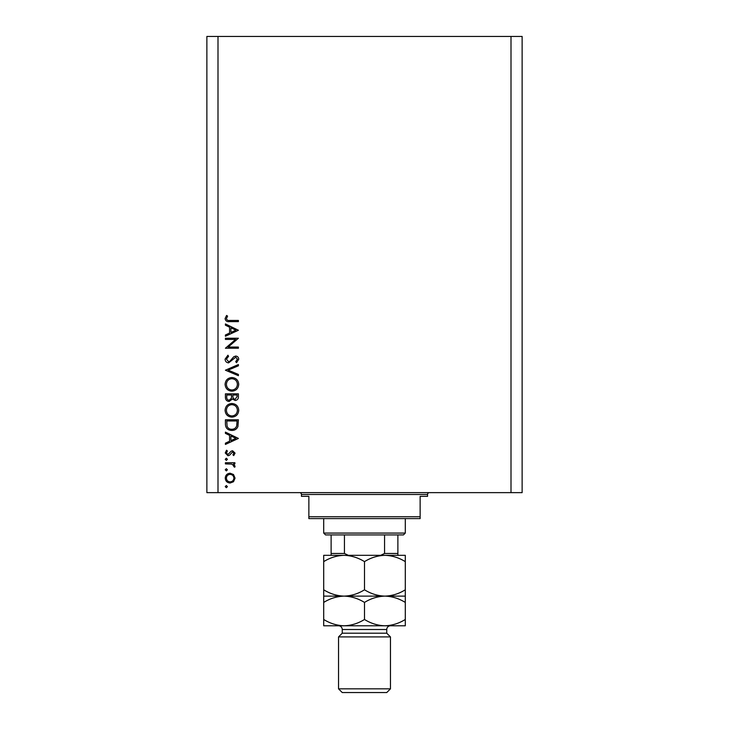 <?xml version="1.0" encoding="UTF-8"?>
<svg xmlns="http://www.w3.org/2000/svg" width="729" height="729" viewBox="0 0 729 729"><rect width="100%" height="100%" fill="white"/><g stroke="black" fill="none" stroke-linecap="round" stroke-linejoin="round"><path stroke-width="1.09" d="M235.613 339.413L225.416 339.413L225.416 338.247L238.401 338.247L228.177 347.068L238.401 347.068L238.401 348.234L225.416 348.234L235.613 339.413M228.596 362.878C226.418 362.614 225.252 361.374 225.088 359.169L227.922 355.223L228.578 356.317L226.418 359.169L228.614 361.712L229.89 361.247L233.727 356.782L235.704 356.053C237.599 356.262 238.611 357.328 238.729 359.251L236.533 362.714L235.731 361.657L237.399 359.124L235.759 357.219L228.596 362.878M225.416 370.204L238.401 364.546L238.401 365.794L228.168 370.122L238.401 374.442L238.401 375.69L225.416 370.204M225.088 384.365C225.443 380.201 227.694 377.923 231.849 377.522C236.014 377.877 238.31 380.119 238.729 384.265C238.401 388.484 236.123 390.79 231.913 391.172C227.74 390.799 225.461 388.53 225.088 384.365M225.088 410.327C225.443 406.162 227.694 403.884 231.849 403.483C236.014 403.839 238.31 406.08 238.729 410.227C238.401 414.455 236.123 416.751 231.913 417.134C227.74 416.76 225.461 414.5 225.088 410.327M225.416 432.115L238.401 438.439L225.416 444.426L225.416 443.159L229.58 441.236L229.58 435.359L225.416 433.381L225.416 432.115M225.252 486.617L226.336 485.532L227.412 486.617L226.336 487.701L225.252 486.617M511.002 492.64L522.128 492.64L522.128 36.45L511.002 36.45L511.002 492.64L206.872 492.64L206.872 36.45L217.998 36.45L217.998 492.64M511.002 36.45L217.998 36.45M230.136 473.221L233.499 474.515L235.066 478.133L233.508 481.732L230.136 483.035C227.129 482.762 225.507 481.131 225.252 478.133C225.498 475.135 227.129 473.495 230.136 473.221M225.252 469.804L226.336 468.72L227.412 469.804L226.336 470.888L225.252 469.804M225.416 463.899L225.416 462.733L234.902 462.733L234.902 463.899L233.508 463.899L235.066 466.214L234.747 467.225L233.736 466.587L233.909 465.995L231.858 464.109L225.416 463.899M225.252 459.325L226.336 458.24L227.412 459.325L226.336 460.4L225.252 459.325M232.578 450.75L235.066 453.146L233.717 455.579L232.906 454.787L233.909 453.146L232.624 451.916L229.462 455.297L227.995 455.743L225.252 452.964L226.537 450.249L227.412 451.023L226.418 452.9L227.94 454.577L231.12 451.187L232.578 450.75M231.74 430.447C227.566 430.201 225.452 427.996 225.416 423.822L225.416 419.795L238.401 419.795L237.927 426.538C236.743 429.171 234.683 430.474 231.74 430.447M225.416 397.341L225.416 393.833L238.401 393.833L238.401 396.366C238.547 398.781 237.472 400.148 235.185 400.494L232.423 398.991L229.097 401.488C226.701 401.187 225.48 399.811 225.416 397.341M225.416 323.931L238.401 330.255L225.416 336.251L225.416 334.985L229.58 333.062L229.58 327.184L225.416 325.207L225.416 323.931M226.418 318.646C226.892 320.149 228.004 320.751 229.763 320.441L238.401 320.441L238.401 321.607L229.635 321.607C227.029 321.963 225.516 320.951 225.088 318.582L226.582 315.447L227.585 316.131L226.418 318.646M230.127 481.869C232.414 481.659 233.672 480.411 233.909 478.124C233.681 475.837 232.414 474.597 230.127 474.379C227.84 474.597 226.61 475.846 226.418 478.124C226.61 480.411 227.84 481.659 230.127 481.869M230.911 440.626L235.868 438.339L230.911 435.988L230.911 440.626M237.071 420.961L226.746 420.961L227.074 426.164C227.913 428.251 229.471 429.29 231.749 429.281C234.2 429.272 235.85 428.133 236.706 425.864L237.071 420.961M231.913 415.967C235.294 415.612 237.125 413.717 237.399 410.281C237.098 406.864 235.248 404.987 231.858 404.65C228.496 405.005 226.683 406.882 226.418 410.281C226.664 413.735 228.496 415.63 231.913 415.967M237.071 396.576L237.071 395L232.906 395L232.906 395.783C232.669 397.715 233.426 398.891 235.157 399.328L237.071 396.576M231.576 395.774L231.576 395L226.746 395L226.746 396.658C226.519 398.654 227.302 399.875 229.097 400.321L231.421 398.198L231.576 395.774M231.913 390.006C235.294 389.651 237.125 387.755 237.399 384.32C237.098 380.902 235.248 379.025 231.858 378.688C228.496 379.044 226.683 380.921 226.418 384.32C226.664 387.773 228.496 389.669 231.913 390.006M230.911 332.451L235.868 330.164L230.911 327.813L230.911 332.451M299.592 492.64A1.859 1.859 0 0 1 301.451 494.499L301.451 496.349L308.868 496.349L308.868 516.752L420.132 516.752L420.132 496.349L427.549 496.349L427.549 494.499L301.451 494.499M429.408 492.64A1.859 1.859 0 0 0 427.549 494.499M420.132 516.752L420.132 518.601L308.868 518.601L308.868 516.752M405.297 533.072L403.447 534.922L325.553 534.922L323.703 533.072L405.297 533.072L405.297 518.601M323.703 533.072L323.703 518.601M397.879 534.922L397.879 554.742M380.666 555.325L384.557 553.466L397.879 553.466M384.557 534.922L384.557 553.466M344.443 534.922L344.443 553.466L348.334 555.325M331.121 534.922L331.121 555.325L331.121 553.466L344.443 553.466M386.753 633.209L342.247 633.209L338.538 636.918L390.462 636.918L386.753 633.209L386.753 629.501A3.709 3.709 0 0 1 390.462 625.792L323.703 625.792L323.703 602.427C330.055 598.482 336.853 596.386 344.097 596.122C336.935 595.875 330.137 593.77 323.703 589.807L323.703 561.631C330.055 557.685 336.853 555.58 344.097 555.325C351.269 555.562 358.067 557.667 364.5 561.631C370.851 557.685 377.649 555.58 384.903 555.325C392.065 555.562 398.863 557.667 405.297 561.631L405.297 555.325L323.703 555.325L323.703 561.631M390.462 688.841L386.753 692.55L342.247 692.55L338.538 688.841L390.462 688.841L390.462 636.918M342.247 633.209L342.247 629.501A3.709 3.709 0 0 0 338.538 625.792L344.097 625.792C336.935 625.546 330.137 623.45 323.703 619.477M338.538 688.841L338.538 636.918M405.297 596.122L384.903 596.122C392.065 596.358 398.863 598.463 405.297 602.427L405.297 589.807C398.945 593.752 392.147 595.857 384.903 596.122C377.731 595.875 370.933 593.77 364.5 589.807L364.5 561.631M405.297 589.807L405.297 561.631M364.5 589.807C358.149 593.752 351.351 595.857 344.097 596.122L323.703 596.122L323.703 602.427M323.703 589.807L323.703 596.122M384.903 596.122L344.097 596.122C351.269 596.358 358.067 598.463 364.5 602.427C370.851 598.482 377.649 596.386 384.903 596.122M384.903 625.792C392.147 625.528 398.945 623.423 405.297 619.477L405.297 625.792L384.903 625.792C377.731 625.546 370.933 623.45 364.5 619.477C358.149 623.423 351.351 625.528 344.097 625.792M364.5 619.477L364.5 602.427M405.297 619.477L405.297 602.427M386.753 629.501L342.247 629.501"/></g></svg>
